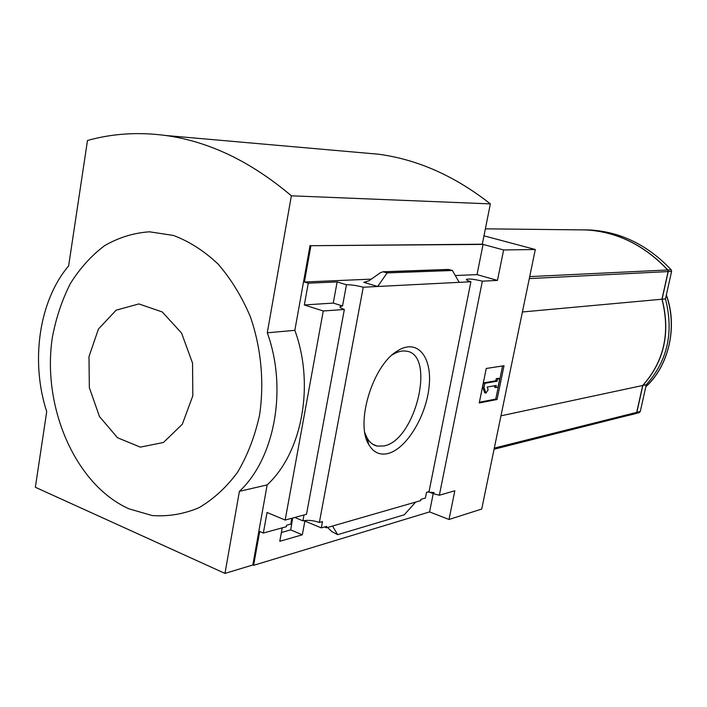<?xml version="1.0" encoding="UTF-8"?>
<svg xmlns="http://www.w3.org/2000/svg" width="707" height="707" viewBox="0 0 707 707"><rect width="100%" height="100%" fill="white"/><g stroke="black" fill="none" stroke-linecap="round" stroke-linejoin="round"><path stroke-width="1.06" d="M427.461 492.072L434.045 492.54L433.78 493.831L429.176 492.072M433.78 493.831L439.356 495.236L454.831 490.782L449.016 519.477L481.714 509.049L535.305 249.509L503.631 249.96L497.463 280.405L482.351 281.174C474.158 279.185 468.856 278.576 466.443 279.345C466.072 279.901 467.557 280.706 470.897 281.748L429.034 491.63L426.524 492.337L425.393 498.028L421.001 499.283L420.745 500.609L415.672 502.067L404.289 514.793L337.654 534.678L331.663 531.47L327.562 527.466M304.867 521.068L302.331 534.801L290.692 529.897L281.386 532.512M302.331 534.801L279.786 541.306L282.234 527.837M470.897 281.748L363.239 287.219C356.805 285.522 351.202 284.691 346.448 284.744L342.533 305.981L340.173 306.599C339.607 307.333 341.004 308.287 344.344 309.463L323.258 310.983L285.168 520.052L267.043 512.478L263.34 533.051L286.335 526.706L286.6 525.23L290.789 524.081L291.858 518.249M292.689 518.028L290.692 529.897M303.833 520.635L321.323 527.89L326.722 526.344L326.448 527.793L324.495 526.98M321.323 527.89L322.507 521.563L319.37 522.446C313.192 520.387 307.704 519.857 302.905 520.847L294.766 517.471M326.448 527.793L415.672 502.067M263.34 533.051L259.69 531.487L253.619 565.335L252.814 564.981L224.976 573.412L239.408 491.338C274.793 458.41 287.634 388.779 267.281 332.794L291.364 195.804C250.835 161.496 208.865 141.382 165.465 135.47C138.36 131.864 112.369 133.535 87.491 140.472L68.623 265.947C38.982 300.696 30.304 361.41 46.715 411.651L35.35 487.273L224.976 573.412M387.498 453.638C379.597 455.317 373.384 452.347 368.86 444.721C355.055 423.502 372.607 365.457 397.166 351.096C417.139 337.893 432.445 356.628 429.105 386.632C426.215 416.441 406.074 449.511 387.498 453.638M363.239 287.219L319.37 522.446M449.016 519.477L429.564 511.912L253.619 565.335M429.564 511.912L433.223 493.619M344.344 309.463L306.511 514.298L285.168 520.052M303.992 514.979L302.905 520.847M482.351 281.174L439.356 495.236M626.455 415.902L635.69 413.515L636.698 412.375L642.698 385.483C664.103 361.401 670.519 332.644 661.946 299.22L668.115 271.576L667.7 269.968C644.28 245.179 617.131 231.834 586.262 229.934L485.373 228.838M535.305 249.509L483.977 235.829M503.631 249.96L483.067 244.41L310.912 245.7L482.298 244.198L490.358 203.89L291.364 195.804M310.912 245.7L304.408 282.005L308.252 283.189L304.337 304.964L323.258 310.983M252.814 564.981L267.158 484.905C302.136 452.692 314.862 384.855 294.846 330.337L310.055 245.444M308.252 283.189L337.142 281.916L346.448 284.744M382.982 271.762L387.153 272.902L377.644 286.485L363.778 282.323L368.815 280.873L380.375 272.734L382.982 271.762L448.485 269.429L452.4 270.489L459.188 282.349M497.463 280.405L477.022 274.616L483.067 244.41M304.408 282.005L371.272 279.141M455.29 275.544L477.022 274.616M337.654 534.678L332.555 526.035M387.153 272.902L452.4 270.489M497.065 399.517L479.24 402.963L486.257 368.471L504.011 365.731L497.065 399.517L495.766 399.084L502.571 365.952M267.158 484.905L239.408 491.338M294.846 330.337L267.281 332.794M490.358 203.89C454.822 175.981 417.519 159.42 378.439 154.206L360.411 152.624M259.54 415.221C264.427 382.575 261.21 348.047 250.349 316.701C241.829 296.631 231.083 279.088 218.118 264.091C204.208 250.958 189.299 241.405 173.401 235.44L149.46 231.808C133.588 232.912 118.617 237.543 104.556 245.691C91.336 255.66 79.926 268.298 70.346 283.595C61.995 300.086 55.994 318.053 52.345 337.486C41.748 406.817 75.349 484.931 128.992 508.837L152.164 515.536C168.072 516.702 183.599 514.13 198.747 507.812C213.32 499.354 226.249 487.521 237.534 472.303C247.53 455.414 254.865 436.387 259.54 415.221M479.381 402.239L495.766 399.084M485.956 393.101L484.003 387.613L482.678 387.18L484.64 392.668L485.956 393.101L488.157 389.796L487.194 387.047L496.27 385.448L495.837 387.569L494.529 387.136L494.82 385.704M484.003 387.613L484.878 383.309L483.553 382.876L482.678 387.18M484.878 383.309L497.136 381.206L495.828 380.781L483.553 382.876M497.136 381.206L497.578 379.085L496.261 378.66L495.828 380.781M497.578 379.085L499.761 378.713L498.453 378.289L496.261 378.66M499.761 378.713L498.028 387.171L495.837 387.569M342.533 305.981L333.262 303.073L337.142 281.916M304.337 304.964L333.262 303.073M88.985 356.602L98.45 329.02L116.151 310.17L138.881 303.93L162.292 311.973L181.566 333.085L192.551 363.133L192.808 395.832L182.326 424.227L163.476 442.467L140.313 447.133L117.53 437.748L99.457 416.52L89.347 387.675L88.985 356.602M392.049 355.047L392.164 354.976C397.078 351.794 401.664 350.513 405.933 351.105C436.413 353.73 415.681 440.956 383.68 445.993L377.22 446.09C373.049 445.171 369.673 442.449 367.083 437.933L364.892 432.834M500.963 415.822L642.698 385.483M522.402 311.973L661.946 299.22M630.529 414.956L635.832 413.48L636.839 412.34L642.84 385.456C664.235 361.374 670.651 332.626 662.079 299.211L668.248 271.568L667.832 269.968C644.422 245.179 617.282 231.834 586.403 229.934L577.778 229.846M632.332 414.479L639.287 412.605L640.295 411.474L646.278 384.714C667.602 360.747 673.992 332.149 665.455 298.902L671.606 271.4L671.199 269.8C647.868 245.143 620.826 231.869 590.062 229.978L583.938 229.837M662.079 299.211L665.455 298.902M642.84 385.456L646.278 384.714M529.711 276.605L667.7 269.968M363.778 282.323L366.111 282.217M383.503 271.833L448.91 269.5M494.069 449.228L635.69 413.515M494.299 448.105L636.698 412.375M529.296 278.593L668.115 271.576M666.294 295.146C677.748 327.094 668.963 365.448 645.836 386.676M667.832 269.968L671.199 269.8M668.248 271.568L671.606 271.4M636.839 412.34L640.295 411.474M635.832 413.48L639.287 412.605M340.173 306.599L340.076 307.147M378.439 154.206L165.465 135.47M367.083 437.933L368.86 444.721M392.164 354.976L397.166 351.096M367.569 442.122L368.25 442.396M372.828 444.279L377.22 446.09M666.339 294.96C678.278 327.261 668.23 366.774 645.827 386.738M586.403 229.934L590.062 229.978"/></g></svg>
